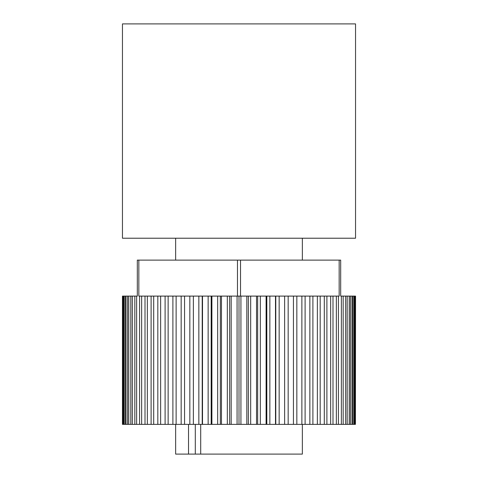<?xml version="1.0" encoding="UTF-8"?>
<svg xmlns="http://www.w3.org/2000/svg" width="478" height="478" viewBox="0 0 478 478"><rect width="100%" height="100%" fill="white"/><g stroke="black" fill="none" stroke-linecap="round" stroke-linejoin="round"><path stroke-width="0.72" d="M355.542 23.9L122.458 23.9L122.458 238.217L355.542 238.217L355.542 23.9M302.359 424.374L302.359 454.1L200.7 454.1L200.7 424.374M302.359 260.122L302.359 238.217M188.529 424.374L188.529 454.1L175.641 454.1L175.641 424.374M175.641 260.122L175.641 238.217M188.529 454.1L200.7 454.1M355.542 296.097L355.423 424.374L355.542 296.097M151.108 296.097L151.108 424.374L147.349 424.374L147.349 296.097L157.818 296.097L157.818 424.374L153.701 424.374L153.701 296.097M145.007 296.097L145.007 424.374L141.649 424.374L141.649 296.097L147.349 296.097M138.841 260.122L138.841 296.097L139.576 296.097L139.576 424.374L136.63 424.374L136.63 296.097L137.317 296.097L137.317 260.122L340.683 260.122L340.683 296.097L341.37 296.097L341.37 424.374L338.424 424.374L338.424 296.097L339.159 296.097L339.159 260.122M134.832 296.097L134.832 424.374L132.328 424.374L132.328 296.097L136.63 296.097M130.823 296.097L130.823 424.374L128.773 424.374L128.773 296.097L132.328 296.097M127.578 296.097L127.578 424.374L125.995 424.374L125.995 296.097L128.773 296.097M125.105 296.097L125.105 424.374L124.005 424.374L124.005 296.097L125.995 296.097M123.438 296.097L123.438 424.374L122.822 424.374L122.822 296.097L124.005 296.097M122.577 296.097L122.577 424.374L122.458 296.097L122.822 296.097M122.458 424.374L122.458 296.097M355.178 296.097L355.178 424.374L354.562 424.374L354.562 296.097L355.423 296.097M353.995 296.097L353.995 424.374L352.895 424.374L352.895 296.097L354.562 296.097M352.005 296.097L352.005 424.374L350.422 424.374L350.422 296.097L352.895 296.097M349.227 296.097L349.227 424.374L347.177 424.374L347.177 296.097L350.422 296.097M345.672 296.097L345.672 424.374L343.168 424.374L343.168 296.097L347.177 296.097M336.351 296.097L336.351 424.374L332.993 424.374L332.993 296.097L338.424 296.097M330.651 296.097L330.651 424.374L326.892 424.374L326.892 296.097L332.993 296.097M324.299 296.097L324.299 424.374L320.182 424.374L320.182 296.097L326.892 296.097M317.356 296.097L317.356 424.374L312.899 424.374L312.899 296.097L320.182 296.097M309.864 296.097L309.864 424.374L305.101 424.374L305.101 296.097L312.899 296.097M301.875 296.097L301.875 424.374L296.838 424.374L296.838 296.097L305.101 296.097M293.438 296.097L293.438 424.374L288.168 424.374L288.168 296.097L296.838 296.097M284.625 296.097L284.625 424.374L279.152 424.374L279.152 296.097L288.168 296.097M275.495 296.097L275.495 424.374L269.855 424.374L269.855 296.097L279.152 296.097M266.103 296.097L266.103 424.374L260.343 424.374L260.343 296.097L269.855 296.097M256.525 296.097L256.525 424.374L250.681 424.374L250.681 296.097L260.343 296.097M160.644 424.374L160.644 296.097L165.101 296.097L165.101 424.374L157.818 424.374M168.136 424.374L168.136 296.097L172.899 296.097L172.899 424.374L165.101 424.374M176.125 424.374L176.125 296.097L181.162 296.097L181.162 424.374L172.899 424.374M184.562 424.374L184.562 296.097L189.832 296.097L189.832 424.374L181.162 424.374M193.375 424.374L193.375 296.097L198.848 296.097L198.848 424.374L189.832 424.374M202.505 424.374L202.505 296.097L208.145 296.097L208.145 424.374L198.848 424.374M211.897 424.374L211.897 296.097L217.657 296.097L217.657 424.374L208.145 424.374M221.475 424.374L221.475 296.097L227.319 296.097L227.319 424.374L217.657 424.374M246.821 296.097L246.821 424.374L240.936 424.374L240.936 296.097L250.681 296.097M237.064 296.097L237.064 424.374L231.179 424.374L231.179 296.097L240.936 296.097M141.649 296.097L139.576 296.097M160.644 296.097L157.818 296.097M168.136 296.097L165.101 296.097M176.125 296.097L172.899 296.097M184.562 296.097L181.162 296.097M193.375 296.097L189.832 296.097M202.505 296.097L198.848 296.097M211.897 296.097L208.145 296.097M221.475 296.097L217.657 296.097M231.179 296.097L227.319 296.097M343.168 296.097L341.37 296.097M240.524 296.097L240.524 260.122M237.476 296.097L237.476 260.122M151.108 424.374L153.701 424.374M145.007 424.374L147.349 424.374M139.576 424.374L141.649 424.374M134.832 424.374L136.63 424.374M130.823 424.374L132.328 424.374M127.578 424.374L128.773 424.374M125.105 424.374L125.995 424.374M123.438 424.374L124.005 424.374M353.995 424.374L354.562 424.374M352.005 424.374L352.895 424.374M349.227 424.374L350.422 424.374M345.672 424.374L347.177 424.374M341.37 424.374L343.168 424.374M336.351 424.374L338.424 424.374M330.651 424.374L332.993 424.374M324.299 424.374L326.892 424.374M317.356 424.374L320.182 424.374M309.864 424.374L312.899 424.374M301.875 424.374L305.101 424.374M293.438 424.374L296.838 424.374M284.625 424.374L288.168 424.374M275.495 424.374L279.152 424.374M266.103 424.374L269.855 424.374M256.525 424.374L260.343 424.374M246.821 424.374L250.681 424.374M237.064 424.374L240.936 424.374M227.319 424.374L231.179 424.374M239 296.097L239 424.374M229.643 296.097L229.643 424.374M220.346 296.097L220.346 424.374M211.186 296.097L211.186 424.374M202.218 296.097L202.218 424.374M248.357 296.097L248.357 424.374M257.654 296.097L257.654 424.374M266.814 296.097L266.814 424.374M275.782 296.097L275.782 424.374M195.305 424.374L195.305 454.1"/></g></svg>
